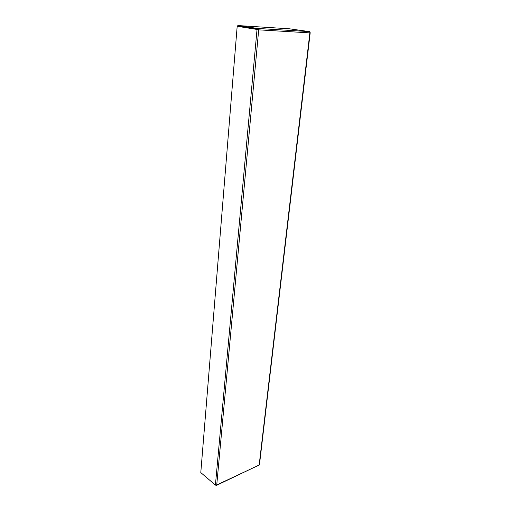 <?xml version="1.0" encoding="UTF-8"?>
<svg xmlns="http://www.w3.org/2000/svg" width="511" height="511" viewBox="0 0 511 511"><rect width="100%" height="100%" fill="white"/><g stroke="black" fill="none" stroke-linecap="round" stroke-linejoin="round"><path stroke-width="0.77" d="M239.186 26.374L242.936 26.923M258.01 29.6L237.181 26.291L257.052 29.21L258.687 29.842L257.685 28.45L237.8 25.55L289.43 28.801L309.494 31.612L309.928 32.397M258.259 29.689L257.627 29.082L237.749 26.163L237.8 25.55M257.627 29.082L257.685 28.45L309.494 31.612M215.597 485.15L216.415 485.399L216.741 484.958L215.412 485.08L200.791 472.592L237.181 26.291M257.493 29.242L257.052 29.21L215.412 485.08M310.209 32.672L259.441 464.863L216.415 485.399M309.864 32.876L258.687 29.842L216.741 484.958L259.166 465.067L309.864 32.876"/></g></svg>
